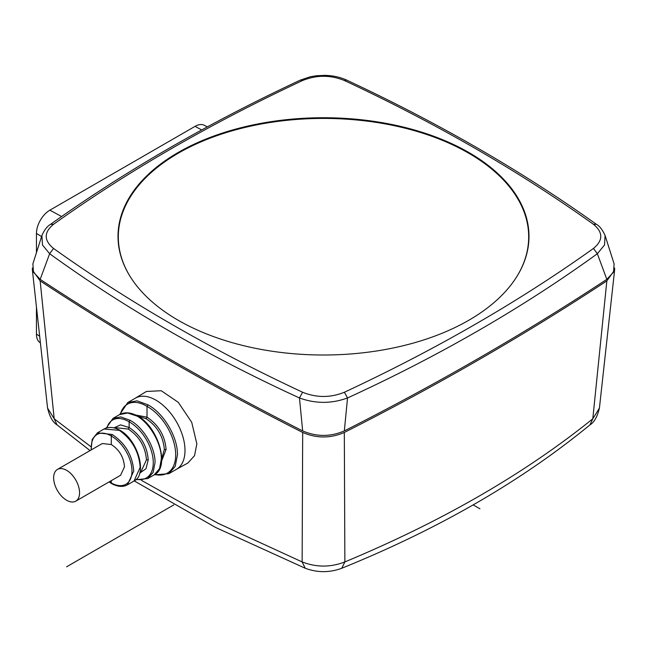 <?xml version="1.0" encoding="UTF-8"?>
<svg xmlns="http://www.w3.org/2000/svg" width="647" height="647" viewBox="0 0 647 647"><rect width="100%" height="100%" fill="white"/><g stroke="black" fill="none" stroke-linecap="round" stroke-linejoin="round"><path stroke-width="0.97" d="M36.45 306.969L36.45 334.167A18.949 10.942 120 0 0 40.146 342.708L40.397 342.861M207.339 126.877L204.29 125.292A18.957 10.942 120 0 0 195.054 126.359L49.851 210.194A18.957 10.942 120 0 0 36.45 233.405L36.45 252.702M614.65 268.052L614.618 270.025L606.846 280.895C525.057 334.717 437.542 385.24 344.317 432.463C330.439 438.456 316.561 438.456 302.683 432.463C209.458 385.24 121.943 334.717 40.154 280.895L54.194 418.779L57.049 424.885C52.779 422.297 49.625 416.7 47.579 408.103L54.194 418.779L90.936 446.745M40.154 280.895L32.382 270.025L32.35 268.052M141.491 480.373L218.314 523.415L302.133 561.919C316.375 567.443 330.625 567.451 344.867 561.919C441.998 521.458 524.644 473.741 592.806 418.779L599.421 408.103C597.351 416.741 594.197 422.337 589.951 424.885L589.943 424.893C521.409 481.206 438.682 528.995 341.753 568.26L341.745 568.26C329.582 572.773 317.418 572.765 305.255 568.26L305.36 568.301M176.364 469.342L187.889 463.017L194.529 455.674L196.85 443.858L191.722 422.329L178.281 402.337L161.24 390.731L146.424 391.459L135.296 398.204M176.235 469.415A41.068 23.713 -120 0 0 176.494 469.269A41.068 23.713 -120 0 0 185.002 450.466A41.068 23.713 -120 0 0 167.072 409.139A41.068 23.713 -120 0 0 135.425 398.131L127.734 402.58L119.776 414.468M176.494 469.269L168.802 473.709L175.216 466.374L177.448 454.825C177.86 437.137 163.699 413.158 147.92 404.812L137.027 400.841L127.782 402.547M147.92 404.812L147.023 406.356L147.023 417.194C158.612 424.95 164.969 435.714 166.101 449.495L161.629 460.939M135.692 415.01L147.023 417.194L146.133 418.738C157.181 426.114 163.246 436.369 164.33 449.503L161.726 458.691M138.037 416.223L146.133 418.738M137.835 416.102C158.564 427.271 170.161 467.53 154.229 474.825L159.518 468.719L161.354 458.958C161.685 443.996 150.104 423.478 137.196 416.158L127.637 412.98L119.485 414.638C124.669 411.791 130.783 412.276 137.819 416.094M154.277 474.801L147.71 478.586L153.145 472.383L155.029 462.613C155.377 447.643 143.399 427.352 130.047 420.283L120.827 416.927L112.966 418.399L119.525 414.606M130.047 420.283L129.149 421.836L129.149 427.513C140.739 435.261 147.095 446.034 148.228 459.815L145.979 468.76L139.752 473.094M113.929 427.885L120.544 424.877L129.149 427.513L128.26 429.058C139.315 436.434 145.381 446.689 146.457 459.823L141.127 471.445L140.011 472.092M114.996 428.168L115.853 427.675L128.26 429.058M119.962 430.287C137.9 439.96 147.84 474.744 134.034 481.02L140.189 467.312C138.951 451.687 131.996 439.37 119.323 430.352L120.221 430.862L119.323 430.352L104.03 429.026M134.075 480.988L127.435 484.829L133.751 471.024C132.473 455.431 125.283 443.244 112.174 434.477L97.422 432.843L104.07 429.01M112.174 434.477L111.284 436.021L111.284 444.538C119.404 449.819 123.795 457.259 124.467 466.843L120.601 475.27L75.764 501.158A18.326 10.578 60 0 1 61.643 496.249A18.326 10.578 60 0 1 53.644 477.809A18.326 10.578 60 0 1 57.446 469.423A18.326 10.578 60 0 1 71.566 474.332A18.326 10.578 60 0 1 79.557 492.771A18.326 10.578 60 0 1 75.764 501.158M111.284 480.656L111.284 482.969L112.174 483.487L111.284 482.969A28.751 16.887 -120.9 0 0 131.98 471.04A28.751 16.887 -120.9 0 0 111.284 436.021A28.751 16.304 -119.1 0 0 91.381 449.827M57.446 469.423L102.283 443.535L111.284 444.538M32.9 263.871L33.466 272.177L40.171 279.358C121.951 333.173 209.45 383.695 302.667 430.91C316.553 436.903 330.447 436.903 344.333 430.91C437.55 383.687 525.049 333.173 606.829 279.358L613.534 272.177L614.1 263.871M606.829 279.358L597.351 253.729L593.469 248.44C519.226 301.445 436.207 349.372 344.406 392.236C330.471 397.865 316.529 397.865 302.594 392.236C210.793 349.372 127.774 301.445 53.531 248.44C43.794 240.393 43.794 232.354 53.531 224.307C127.774 171.301 210.793 123.375 302.594 80.511C316.529 74.882 330.471 74.882 344.406 80.511C436.207 123.375 519.226 171.301 593.469 224.307L596.405 224.323C599.486 225.9 602.381 229.62 605.082 235.476L604.524 244.987L597.351 253.729C522.938 307.6 439.669 355.672 347.536 397.962C331.507 403.809 315.477 403.809 299.464 397.962C207.323 355.672 124.054 307.592 49.649 253.729L42.476 244.987L41.918 235.476L32.843 264.033M178.2 320.265A205.487 118.636 0 0 0 400.962 346.258A205.487 118.636 0 0 0 528.971 237.837A205.487 118.636 0 0 0 468.8 152.482A205.487 118.636 0 0 0 243.693 127.047A205.487 118.636 0 0 0 118.029 237.837A205.487 118.636 0 0 0 178.2 320.265M517.099 276.14A205.188 118.466 0 0 0 528.688 236.891A205.188 118.466 0 0 0 468.59 153.121A205.188 118.466 0 0 0 244.978 127.443A205.188 118.466 0 0 0 118.312 236.891A205.188 118.466 0 0 0 129.901 276.14M66.601 566.804L173.841 504.886M473.159 504.886L479.937 508.801M36.45 334.167L39.661 336.157M41.57 236.576L36.45 233.405M201.718 129.942L195.054 126.359M49.851 210.194L61.627 216.519M57.049 424.885L90.062 450.587M606.846 280.895L592.806 418.779L589.951 424.885M344.317 432.463L344.867 561.919L341.753 568.26M302.683 432.463L302.133 561.919L305.247 568.26L215.524 527.426L134.228 480.907M154.795 474.486A39.807 23.381 -120.9 0 0 175.41 450.239A39.807 23.381 -120.9 0 0 147.023 406.356A39.807 22.58 -119.1 0 0 120.382 414.161M164.33 449.503L166.101 449.495M136.299 479.281A33.49 19.669 -120.9 0 0 152.991 458.367A33.49 19.669 -120.9 0 0 129.149 421.836A33.49 18.998 -119.1 0 0 106.892 427.853M146.457 459.823L148.228 459.815M109.4 481.74A28.751 16.304 -119.1 0 0 111.284 482.969M344.333 430.91L347.536 397.962L344.406 392.236M593.469 224.307C603.206 232.346 603.206 240.393 593.469 248.44M302.667 430.91L299.464 397.962L302.594 392.236M40.171 279.358L49.649 253.729L53.531 248.44M596.413 224.315C521.903 171.123 438.617 123.035 346.541 80.05C340.112 77.13 332.922 75.562 324.972 75.359L316.504 75.731L310.334 76.758L300.459 80.058C208.383 123.035 125.097 171.123 50.587 224.315L53.531 224.307M300.459 80.058L302.594 80.511M346.541 80.058L344.406 80.511M32.382 270.025L47.579 408.103M614.618 270.025L599.421 408.103M154.156 474.866L168.859 473.685M135.813 479.742L147.759 478.562M106.302 428.023L113.007 418.366M119.946 430.279C113.84 426.971 108.534 426.559 104.021 429.034M97.462 432.819L92.173 439.41L91.081 449.997M109.092 481.918L111.535 483.544M111.551 483.552C117.657 486.859 122.97 487.28 127.475 484.805M50.595 224.323C47.32 226.118 44.433 229.839 41.918 235.476M605.082 235.476L614.157 264.033M528.688 242.754L528.688 236.891M118.312 242.754L118.312 236.891"/></g></svg>
